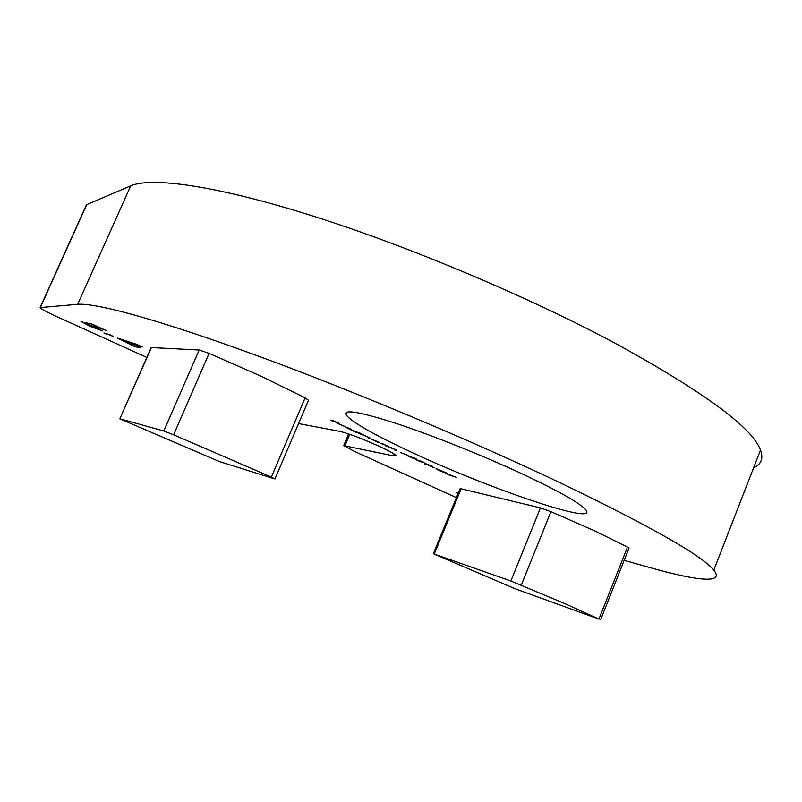 <?xml version="1.0" encoding="UTF-8"?>
<svg xmlns="http://www.w3.org/2000/svg" width="802" height="802" viewBox="0 0 802 802"><rect width="100%" height="100%" fill="white"/><g stroke="black" fill="none" stroke-linecap="round" stroke-linejoin="round"><path stroke-width="1.2" d="M151.498 347.416L119.799 418.804L151.177 347.547L199.177 350.013L209.101 353.361L173.613 434.814L271.357 477.07L305.151 397.842L308.489 400.288M209.101 353.361L261.252 376.298L305.151 397.842M565.731 603.966L510.864 581.009L433.331 553.741L515.415 588.879L599.024 619.114L565.731 603.966M599.074 618.763L627.495 547.114L594.904 530.944L550.914 511.656L521.27 585.119M526.844 476.067C488.207 457.822 437.03 437.12 400.048 424.719C362.143 412.338 344.058 408.92 345.772 414.464C351.116 421.812 373.652 434.704 413.391 453.13C489.16 488.548 597.53 525.651 586.092 510.192C581.229 503.977 561.48 492.598 526.844 476.067M624.156 560.377L651.705 568.087C697.038 580.798 725.118 584.016 713.78 570.152C702.362 555.786 651.184 526.673 560.257 482.814C469.852 439.827 348.299 388.9 252.82 354.083C157.182 319.206 95.348 302.685 77.654 304.319L40.1 307.587C40.902 308.88 46.386 311.858 56.541 316.519L146.836 357.411M753.639 467.726C761.288 464.338 763.574 458.453 760.507 450.062C752.336 427.697 704.286 392.308 616.357 343.888C528.749 296.88 408.729 246.284 312.539 215.918C216.179 185.513 151.568 176.781 130.706 185.843L86.446 204.761L40.14 307.497M298.575 423.566L339.928 431.396C348.519 433.481 361.512 438.403 378.895 446.163C389.281 450.975 395.015 454.143 396.088 455.656L393.441 455.877L343.677 445.621L354.384 451.396L456.428 497.611M446.644 473.761L450.433 474.563L447.596 474.213L449.01 474.974L456.488 477.35L446.644 473.761M436.087 468.548L447.045 473.21L436.96 468.949L445.992 473.12L438.844 470.423L436.087 468.548M434.193 467.867L430.524 466.183L434.233 467.767M425.06 463.476L432.348 466.253L424.519 463.837L428.94 465.33L425.06 463.476M423.085 462.574L415.526 459.516L422.243 461.571L424.078 462.604L423.085 462.574L423.286 462.082M408.098 455.376L400.409 452.569L408.098 455.376M388.85 447.416L391.256 447.676L396.609 450.273L394.233 449.892L395.617 449.872L394.373 449.19L388.93 447.205M380.539 443.606L382.915 443.837L388.308 446.453L385.962 446.092L387.306 446.052L386.043 445.371L380.629 443.386M379.396 442.373L377.642 442.263L371.286 439.125L379.396 442.373M345.822 427.656L350.193 428.438L345.923 427.416M338.073 423.677L345.091 426.684L338.143 423.516M510.864 581.009L540.438 507.917L461.1 488.789L434.283 553.981M540.438 507.917L550.914 511.656M627.495 547.114L628.918 548.347M433.351 553.691L460.047 488.799L461.1 488.789M458.092 493.561L456.188 492.358L458.503 492.558M330.384 420.559L333.622 420.849L338.604 423.145L330.484 420.308M356.98 432.088L359.777 432.849L355.356 432.027L348.85 428.809L356.98 432.088M358.304 433.381L360.559 433.561L370.594 438.303L368.258 437.952L369.632 437.922L368.499 437.301L358.394 433.16M415.677 459.165L408.108 456.107L414.794 458.153L416.649 459.195L415.677 459.165L415.887 458.684M117.353 338.063L136.39 344.208L142.245 346.885L137.252 346.614L140.029 347.868L134.485 346.464L117.353 338.063M106.496 334.233L103.989 332.97L110.014 334.785L113.553 336.589L106.696 333.782M89.343 324.7L84.751 322.504L92.19 324.158L106.806 330.815L95.639 326.254L93.112 325.692L102.516 330.955L89.664 326.163L80.872 321.351L96.811 328.379L89.343 324.7L89.814 323.637M120.049 418.814L163.809 431.015L199.177 350.013M271.357 477.07L274.374 478.794L219.277 461.501L119.799 418.804M173.613 434.814L163.809 431.015M338.544 423.787L344.218 426.313L338.604 423.667M356.008 431.907L349.862 429.22L356.008 431.907M378.364 442.173L372.278 439.526L378.364 442.173M414.343 458.062L409.11 456.498L413.281 458.353L415.637 458.794L414.383 457.962M421.792 461.481L416.529 459.907L420.679 461.762L423.065 462.213L421.832 461.391M137.994 344.94L137.252 346.614M137.934 345.091L136.861 344.599L136.009 346.544M136.861 344.599L135.338 344.529L134.485 346.464M135.338 344.529L134.315 344.058M124.831 340.96L131.708 344.088L134.245 344.208L124.831 340.96L125.112 340.329M134.525 343.577L134.245 344.208M93.523 324.77L93.112 325.692M77.654 304.319L130.706 185.843M393.441 455.877L394.203 454.052M345.03 445.541L349.762 434.323M40.381 307.417L86.827 204.35M345.772 414.464L346.735 412.188M343.757 445.431L348.609 433.922M713.78 570.152L760.507 450.062M274.996 478.884L308.58 400.098M600.688 619.565L629.009 548.137M96.962 328.319L97.293 327.587"/></g></svg>
